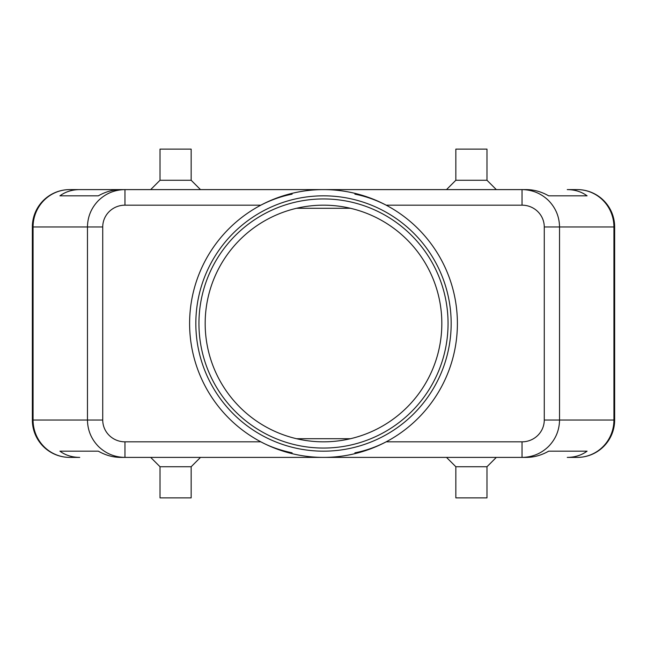 <?xml version="1.0" encoding="UTF-8"?>
<svg xmlns="http://www.w3.org/2000/svg" width="647" height="647" viewBox="0 0 647 647"><rect width="100%" height="100%" fill="white"/><g stroke="black" fill="none" stroke-linecap="round" stroke-linejoin="round"><path stroke-width="0.97" d="M205.172 323.5A118.328 118.328 0 0 1 323.5 205.172A118.328 118.328 0 0 1 441.828 323.5A118.328 118.328 0 0 1 323.5 441.828A118.328 118.328 0 0 1 205.172 323.5M522.04 441.828L522.04 457.397C532.327 457.235 541.167 453.587 548.551 446.454C555.708 439.087 559.372 430.279 559.534 420.032L544.264 420.032A22.224 21.796 0 0 1 522.04 441.828L386.17 441.828C376.069 447.045 365.644 450.708 354.896 452.835M544.264 226.968L613.93 226.968A37.364 36.653 -90 0 0 603.198 200.546A37.364 36.653 -90 0 0 577.286 189.603L567.257 189.603C574.892 189.66 581.499 191.73 587.08 195.831L548.672 195.831C541.458 191.73 534.026 189.66 526.375 189.603L124.96 189.603C114.673 189.765 105.833 193.413 98.449 200.546C91.292 207.913 87.628 216.721 87.466 226.968L87.466 420.032L33.07 420.032A37.364 36.653 90 0 0 43.802 446.454A37.364 36.653 90 0 0 69.714 457.397L79.743 457.397C72.108 457.34 65.501 455.27 59.92 451.169L98.328 451.169C105.542 455.27 112.974 457.34 120.625 457.397L124.96 457.397L124.96 441.828A22.224 21.796 180 0 1 102.736 420.032L87.466 420.032C87.628 430.279 91.292 439.087 98.449 446.454C105.833 453.587 114.673 457.235 124.96 457.397L526.375 457.397C534.026 457.34 541.458 455.27 548.672 451.169L587.08 451.169C581.499 455.27 574.892 457.34 567.257 457.397L577.286 457.397A37.364 36.653 -90 0 0 603.198 446.454A37.364 36.653 -90 0 0 613.93 420.032L559.534 420.032L559.534 226.968C559.372 216.721 555.708 207.913 548.551 200.546C541.167 193.413 532.327 189.765 522.04 189.603L522.04 205.172A22.224 21.796 0 0 1 544.264 226.968L544.264 420.032M79.743 189.603L120.625 189.603C112.974 189.66 105.542 191.73 98.328 195.831L59.92 195.831C65.501 191.73 72.108 189.66 79.743 189.603L69.714 189.603A37.364 36.653 90 0 0 43.802 200.546A37.364 36.653 90 0 0 33.07 226.968L102.736 226.968A22.224 21.796 180 0 1 124.96 205.172L124.96 189.603L69.714 189.603A37.364 37.364 0 0 0 43.292 200.546A37.364 37.364 0 0 1 69.714 189.603M577.286 457.397A37.364 37.364 0 0 0 614.65 420.032L614.65 226.968A37.364 37.364 0 0 0 603.708 200.546A37.364 37.364 0 0 1 614.65 226.968L613.93 226.968L613.93 420.032L614.65 420.032A37.364 37.364 0 0 1 577.286 457.397L567.257 457.397M191.156 466.738L191.156 497.875L160.019 497.875L160.019 466.738L191.156 466.738L200.497 457.397M486.981 466.738L455.844 466.738L455.844 497.875L486.981 497.875L486.981 466.738L496.322 457.397M160.019 180.262L191.156 180.262L191.156 149.125L160.019 149.125L160.019 180.262L150.678 189.603M455.844 180.262L455.844 149.125L486.981 149.125L486.981 180.262L455.844 180.262L446.503 189.603M124.96 205.172L260.83 205.172C271.109 199.891 281.534 196.219 292.104 194.165M323.5 189.603A133.897 133.897 0 0 1 457.397 323.5A133.897 133.897 0 0 1 323.5 457.397A133.897 133.897 0 0 1 189.603 323.5A133.897 133.897 0 0 1 323.5 189.603M323.5 448.056A124.556 124.556 0 0 1 198.944 323.5A124.556 124.556 0 0 1 323.5 198.944A124.556 124.556 0 0 1 448.056 323.5A124.556 124.556 0 0 1 323.5 448.056M323.5 451.169A127.669 127.669 0 0 1 195.831 323.5A127.669 127.669 0 0 1 323.5 195.831A127.669 127.669 0 0 1 451.169 323.5A127.669 127.669 0 0 1 323.5 451.169M354.896 194.165C365.466 196.219 375.891 199.891 386.17 205.172L522.04 205.172M292.104 452.835C280.216 450.32 269.791 446.648 260.83 441.828L124.96 441.828M350.464 208.285L296.536 208.285M296.536 438.715L350.464 438.715M577.286 189.603A37.364 37.364 0 0 1 603.708 200.546A37.364 37.364 0 0 0 577.286 189.603L567.257 189.603M32.35 226.968L32.35 420.032A37.364 37.364 0 0 0 43.292 446.454A37.364 37.364 0 0 1 32.35 420.032L33.07 420.032L33.07 226.968L32.35 226.968A37.364 37.364 0 0 1 43.292 200.546A37.364 37.364 0 0 0 32.35 226.968M69.714 457.397A37.364 37.364 0 0 1 43.292 446.454A37.364 37.364 0 0 0 69.714 457.397L79.743 457.397M59.92 451.169L98.328 451.169M548.672 451.169L587.08 451.169M59.92 195.831L98.328 195.831M548.672 195.831L587.08 195.831M102.736 420.032L102.736 226.968M486.981 180.262L496.322 189.603M200.497 189.603L191.156 180.262M446.503 457.397L455.844 466.738M160.019 466.738L150.678 457.397"/></g></svg>
